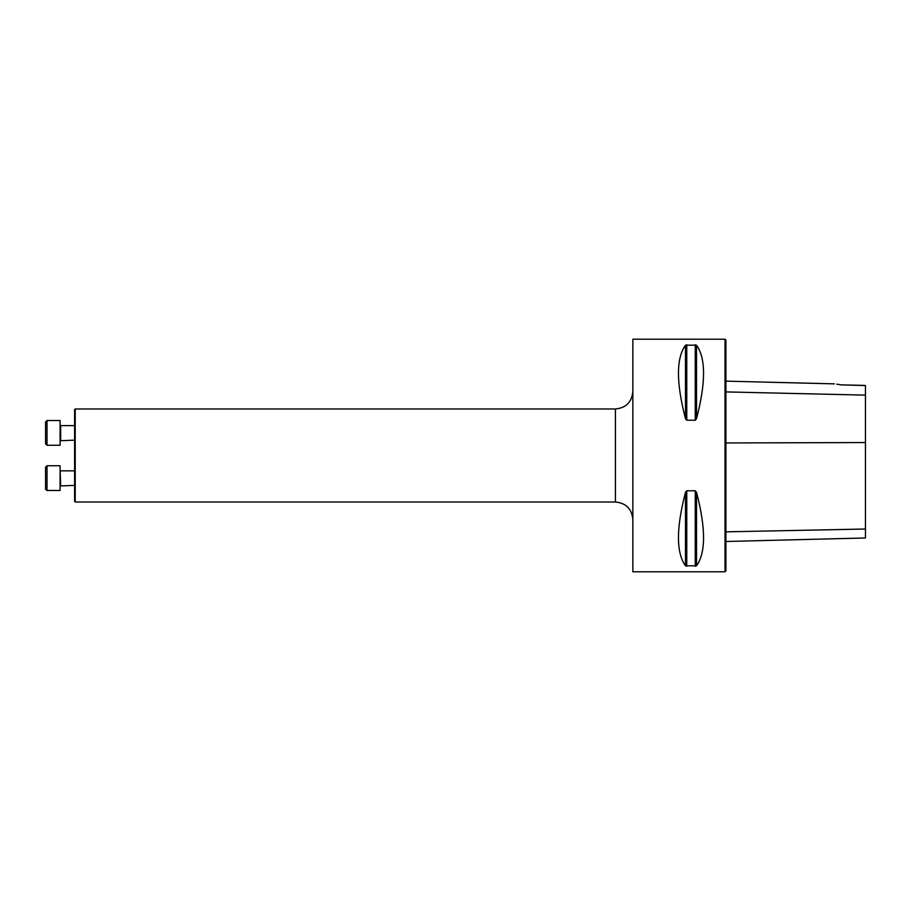 <?xml version="1.0" encoding="UTF-8"?>
<svg xmlns="http://www.w3.org/2000/svg" width="911" height="911" viewBox="0 0 911 911"><rect width="100%" height="100%" fill="white"/><g stroke="black" fill="none" stroke-linecap="round" stroke-linejoin="round"><path stroke-width="1.37" d="M725.019 455.5L725.019 571.801L632.849 571.801L632.849 339.199L725.019 339.199L725.019 455.5M686.757 420.222L685.493 418.696C676.121 382.711 676.121 358.205 685.493 345.178L696.516 345.178C705.888 358.205 705.888 382.711 696.516 418.696L695.252 420.222L686.757 420.222L686.757 344.677M686.757 566.323L686.757 490.778L685.493 492.304L686.757 490.778L695.252 490.778L696.516 492.304C705.888 528.289 705.888 552.795 696.516 565.822L685.493 565.822C676.121 552.795 676.121 528.289 685.493 492.304L685.493 565.822M864.573 385.41L841.468 384.886C832.62 383.577 832.62 383.577 841.468 384.886L865.45 385.558L865.45 395.123L725.896 391.912M841.468 384.886L836.765 384.169M725.019 339.199L725.896 340.076L725.896 570.924L725.019 571.801M725.896 541.487L865.45 537.98L865.45 395.123M74.622 432.884L74.622 440.15L60.092 440.73M75.203 502.018L74.622 501.437L74.622 409.563L75.203 408.982L75.203 502.018L615.415 502.018L615.415 408.982C626.005 407.946 631.824 402.138 632.849 391.536M45.55 489.013L45.55 467.206L45.55 489.013L45.55 467.206L47.008 465.76L47.008 490.471L45.584 489.309M45.55 483.809L45.55 478.116M74.622 485.381L60.092 485.962L60.673 485.381L60.092 470.27M46.871 490.471L60.092 490.471L60.092 465.76L47.008 465.76L45.55 467.206M45.55 432.884L45.55 421.987L47.008 420.529L47.008 445.24L45.55 443.794L45.55 432.884M47.008 445.24L60.092 445.24L60.092 420.529L47.008 420.529M865.45 442.552L725.896 442.951M865.45 529.018L725.896 531.842M696.516 418.696L696.516 345.178M695.252 420.222L695.252 344.677M685.493 418.696L685.493 345.178M695.252 566.323L695.252 490.778M696.516 565.822L696.516 492.304M74.622 425.619L60.673 425.619L60.673 440.15M834.374 383.861L725.896 381.14M75.203 408.982L615.415 408.982M615.415 502.018C626.005 503.054 631.824 508.862 632.849 519.464M74.622 470.85L60.673 470.85M60.092 465.76L47.008 465.76M60.673 425.619L60.092 425.038"/></g></svg>
